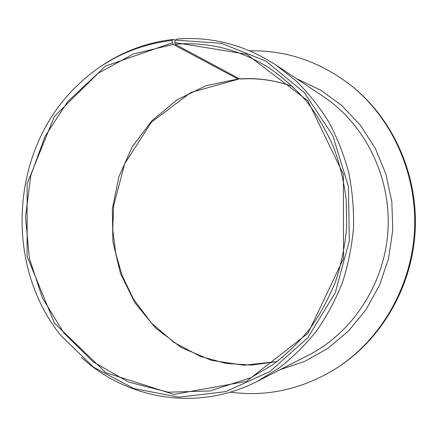 <?xml version="1.0" encoding="UTF-8"?>
<svg xmlns="http://www.w3.org/2000/svg" width="437" height="437" viewBox="0 0 437 437"><rect width="100%" height="100%" fill="white"/><g stroke="black" fill="none" stroke-linecap="round" stroke-linejoin="round"><path stroke-width="0.66" d="M175.133 40.335L173.418 39.39L172.063 40.373L172.457 42.777L173.243 44.437L238.012 78.999L239.197 78.671M173.243 44.437L133.443 53.964L97.62 73.58L67.68 101.663L45.071 136.289L30.808 175.395L25.499 216.818L29.388 258.371L42.351 297.832L63.878 333.005L93.054 361.743L128.478 382.053L168.256 392.202L209.978 390.946L250.827 377.715L272.551 364.89C286.246 354.554 298.684 342.515 309.871 328.777C320.184 314.187 328.761 298.411 335.589 281.444C341.319 263.981 345.012 246.015 346.667 227.551L346.224 199.9C343.985 181.573 339.735 163.886 333.48 146.837C326.16 130.357 317.164 115.166 306.495 101.264C295.002 88.258 282.335 76.999 268.493 67.489C238.941 49.277 207.815 41.537 175.111 44.263L174.778 42.564L175.177 40.084L221.455 43.339L265.805 61.033L304.201 92.486L332.786 135.536L348.436 186.528L349.321 240.678L335.277 292.714L307.867 337.637L270.071 371.461L225.76 391.634L179.066 397.184L133.897 388.537L93.584 367.2L60.732 335.414C4.053 265.03 10.521 151.448 74.825 87.946C101.783 60.88 134.197 45.022 172.063 40.373M172.457 42.777L105.268 66.184L54.363 116.488L27.121 183.644L27.116 256.426L54.499 323.26L105.918 372.695L173.877 394.414L246.386 381.43L308.009 333.267L343.531 258.567L343.389 174.325L307.823 100.761L246.626 54.221L174.778 42.564M292.812 86.548C275.365 80.233 257.622 77.677 239.591 78.884L240.224 79.004M230.244 392.164C267.433 397.124 302.928 389.094 336.719 368.069C380.654 339.604 411.195 287.338 414.462 231.424C417.564 175.505 393.158 120.115 352.73 86.843C321.566 62.136 287.235 50.129 249.74 50.823M336.719 368.069L337.812 367.364C381.528 339.036 411.905 287.065 415.15 231.468C418.236 175.86 393.956 120.776 353.735 87.668L352.73 86.843M173.418 39.39C145.756 42.608 120.634 52.249 98.052 68.33M81.539 357.499C127.085 399.434 197.895 412.102 257.546 381.233L279.352 367.828C293.074 357.127 305.529 344.755 316.716 330.705C327.023 315.82 335.594 299.766 342.417 282.548C348.142 264.838 351.84 246.637 353.5 227.945C353.97 209.181 352.364 190.679 348.688 172.435C343.864 154.551 337.173 137.628 328.619 121.672C319.103 106.442 308.134 92.737 295.712 80.55L275.567 64.758C244.562 44.853 211.754 36.282 177.143 39.04L175.177 40.084M239.591 78.884L175.111 44.263M238.012 78.999L206.035 85.69L176.827 99.975L151.847 120.792L132.253 146.848L118.897 176.712L112.347 208.831L112.877 241.623L120.475 273.464L134.875 302.759L155.474 327.947L181.382 347.568L211.377 360.334L243.895 365.217L277.102 361.574M257.546 381.233L308.5 355.172C352.779 332.617 384.926 283.416 388.001 229.922C391.017 176.417 364.666 123.89 323.238 96.451L275.567 64.758M280.073 369.707L304.786 361.355L327.914 348.305L348.611 330.875L366.075 309.576L379.595 285.11L388.619 258.333L392.754 230.217L391.847 201.818L385.931 174.188L375.285 148.34L360.361 125.195L341.783 105.519L320.288 89.918L296.69 78.802M277.14 361.546L251.526 365.081L226.087 363.442L200.381 356.373L174.063 342.466L151.492 323.085L133.553 299.258L122.098 275.452L115.641 252.93L112.779 229.627L113.554 206.144L124.627 163.831L151.502 122.131L190.898 92.453L238.493 79.135M292.845 86.581C275.539 80.337 257.961 77.813 240.11 79.015"/></g></svg>
